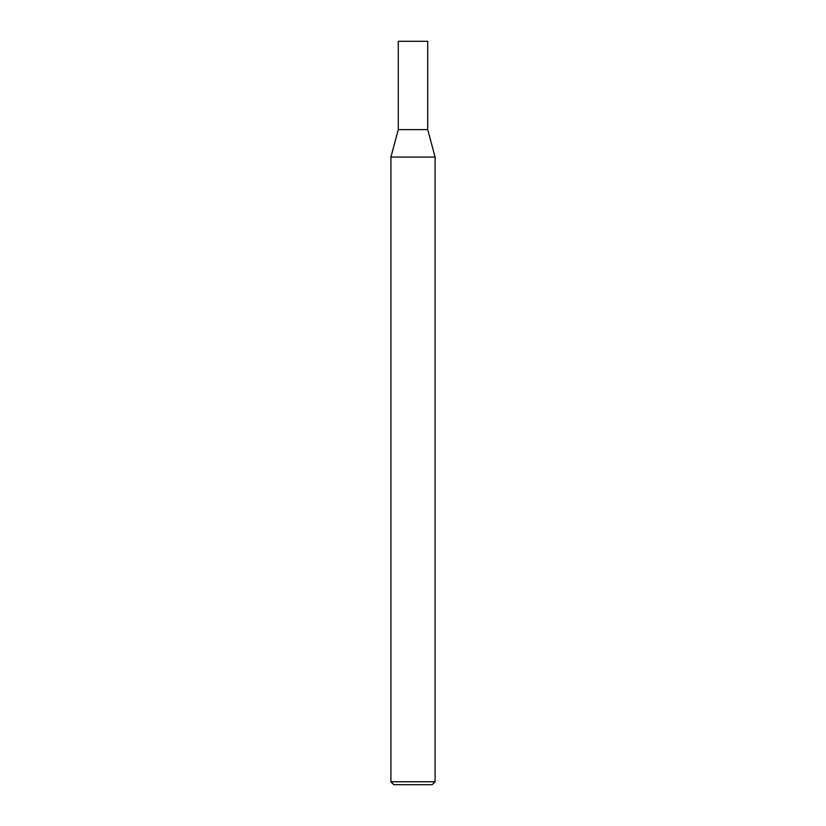 <?xml version="1.0" encoding="UTF-8"?>
<svg xmlns="http://www.w3.org/2000/svg" width="826" height="826" viewBox="0 0 826 826"><rect width="100%" height="100%" fill="white"/><g stroke="black" fill="none" stroke-linecap="round" stroke-linejoin="round"><path stroke-width="1.24" d="M413 781.757L435.085 781.757L435.085 157.095L390.915 157.095L390.915 781.757L413 781.757M390.915 781.757L393.868 784.7L432.132 784.7L435.085 781.757M435.085 157.095L427.723 129.62L398.277 129.62L398.277 41.3L427.723 41.3L427.723 129.62L398.277 129.62L390.915 157.095"/></g></svg>

